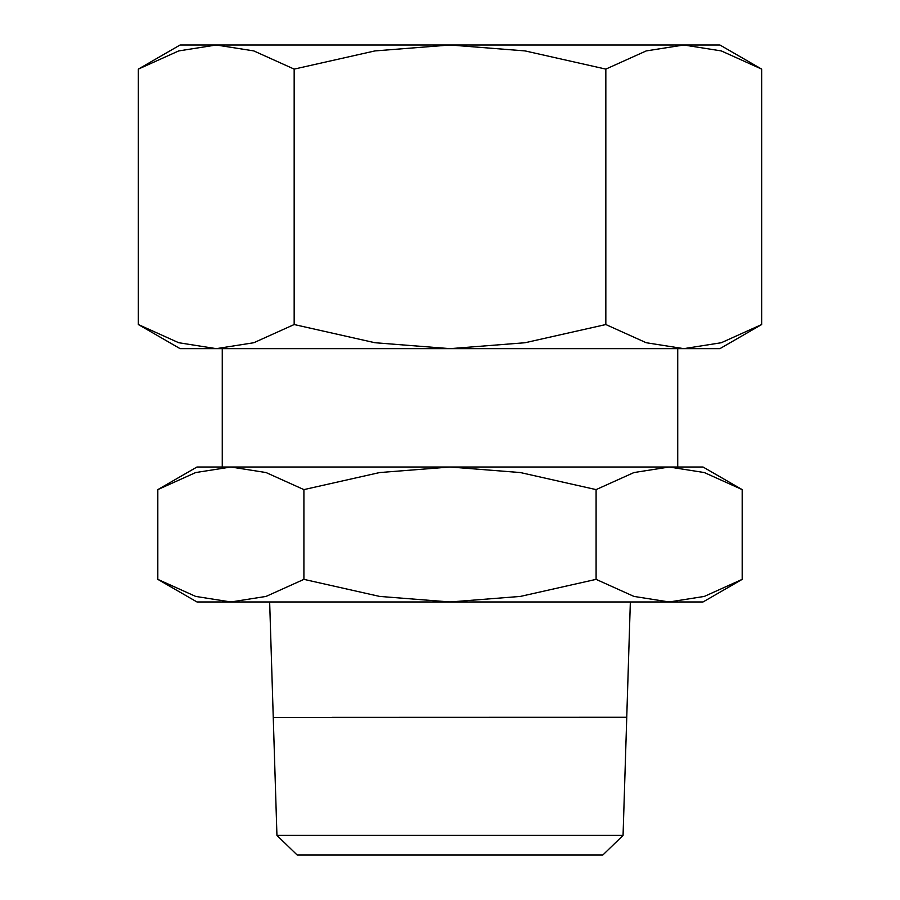 <?xml version="1.0" encoding="UTF-8"?>
<svg xmlns="http://www.w3.org/2000/svg" width="900" height="900" viewBox="0 0 900 900"><rect width="100%" height="100%" fill="white"/><g stroke="black" fill="none" stroke-linecap="round" stroke-linejoin="round"><path stroke-width="1.35" d="M677.734 348.649L677.734 467.01L669.139 467.01L704.329 472.556L742.185 489.611L703.035 467.01L222.266 467.01L222.266 348.649M196.965 467.01L157.815 489.611L195.671 472.556L230.861 467.01L196.965 467.01M703.035 601.965L742.185 579.364L704.329 596.419L669.139 601.965L633.949 596.419L596.092 579.364L520.38 596.419L450 601.965L703.035 601.965M157.815 579.364L196.965 601.965L450 601.965L379.62 596.419L303.907 579.364L266.051 596.419L230.861 601.965L195.671 596.419L157.815 579.364L157.815 489.611M626.749 717.3L630.349 601.965M626.749 717.345L568.08 717.345M331.92 717.345L626.749 717.266M269.651 601.965L273.251 717.3M602.842 855L623.059 835.403L626.749 717.435L273.251 717.435L276.941 835.403L297.157 855L602.842 855M761.659 69.109L719.91 45L180.09 45L138.341 69.109L178.718 50.917L216.248 45L253.789 50.917L294.165 69.109L374.929 50.917L450 45L525.071 50.917L605.835 69.109L646.211 50.917L683.752 45L721.283 50.917L761.659 69.109L761.659 324.54L721.283 342.731L683.752 348.649L719.91 348.649L761.659 324.54M138.341 324.54L180.09 348.649L683.752 348.649L646.211 342.731L605.835 324.54L525.071 342.731L450 348.649L374.929 342.731L294.165 324.54L253.789 342.731L216.248 348.649L178.718 342.731L138.341 324.54L138.341 69.109M605.835 324.54L605.835 69.109M294.165 324.54L294.165 69.109M276.941 835.403L623.059 835.403M230.861 467.01L266.051 472.556L303.907 489.611L379.62 472.556L450 467.01L520.38 472.556L596.092 489.611L633.949 472.556L669.139 467.01M596.092 579.364L596.092 489.611M303.907 579.364L303.907 489.611M742.185 579.364L742.185 489.611"/></g></svg>
